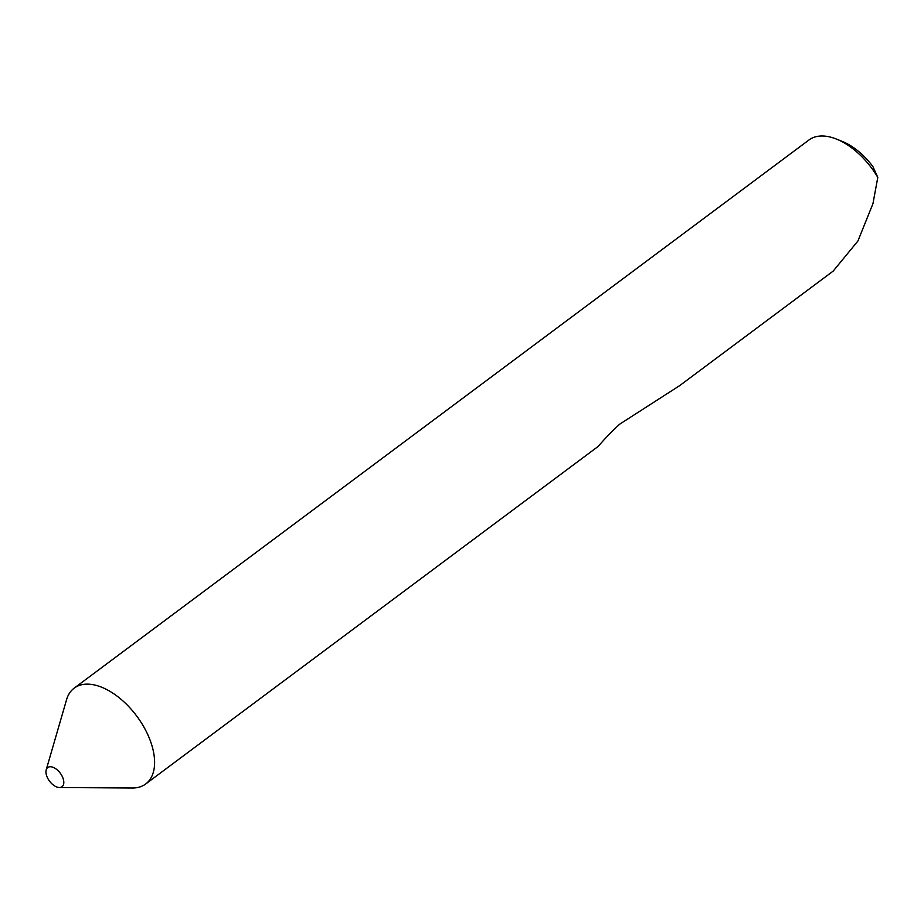 <?xml version="1.0" encoding="UTF-8"?>
<svg xmlns="http://www.w3.org/2000/svg" width="924" height="924" viewBox="0 0 924 924"><rect width="100%" height="100%" fill="white"/><g stroke="black" fill="none" stroke-linecap="round" stroke-linejoin="round"><path stroke-width="1.39" d="M58.443 787.444A11.954 6.687 -126.7 0 0 59.367 787.525A11.954 6.687 -126.7 0 0 62.844 777.789A11.954 6.687 -126.7 0 0 51.305 766.828A11.954 6.687 -126.7 0 0 46.2 769.865A11.954 6.687 -126.7 0 0 49.111 780.572A11.954 6.687 -126.7 0 0 58.443 787.444M59.367 787.525L132.421 787.999A59.794 33.437 -126.7 0 0 145.68 783.991A59.794 33.437 -126.7 0 0 150.889 742.353A59.794 33.437 -126.7 0 0 92.077 684.522A59.794 33.437 -126.7 0 0 74.174 688.149A59.794 33.437 -126.7 0 0 66.563 699.711L46.2 769.865M145.68 783.991L598.336 446.292C603.984 439.558 611.111 432.178 619.704 424.162L679.579 385.689L833.194 271.09L857.922 240.991L872.949 203.684L877.8 177.385A59.794 33.437 -126.7 0 0 836.382 139.05A59.794 33.437 -126.7 0 0 808.95 139.998L74.174 688.149M836.382 139.05L842.157 141.36A52.61 29.418 53.3 0 1 872.834 166.47L877.8 177.385"/></g></svg>
